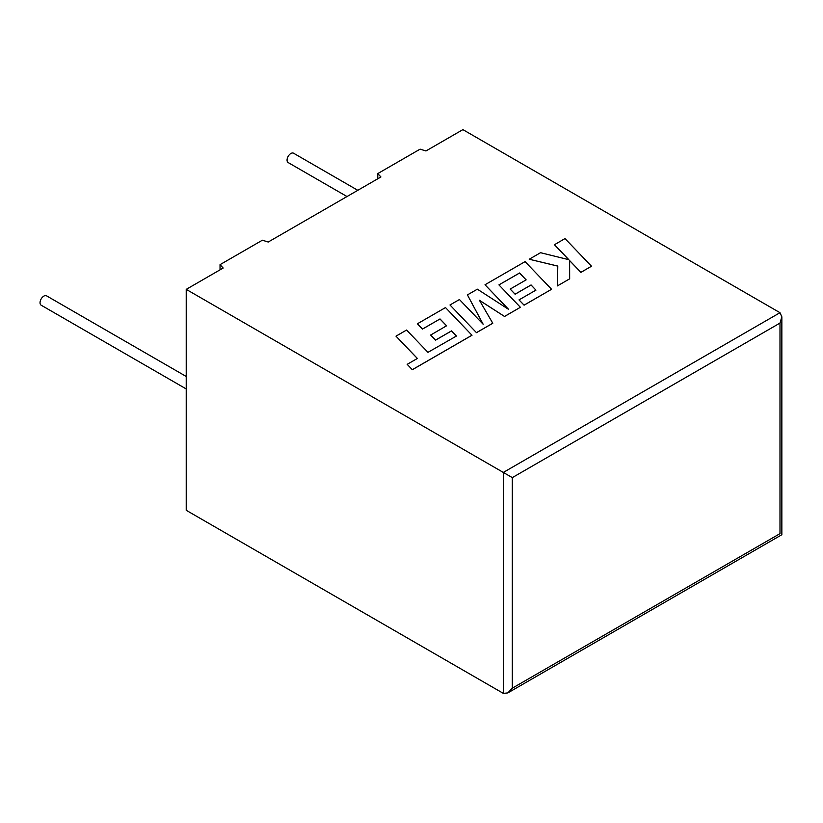 <?xml version="1.0" encoding="UTF-8"?>
<svg xmlns="http://www.w3.org/2000/svg" width="823" height="823" viewBox="0 0 823 823"><rect width="100%" height="100%" fill="white"/><g stroke="black" fill="none" stroke-linecap="round" stroke-linejoin="round"><path stroke-width="1.23" d="M186.224 376.481L46.551 295.838A5.401 3.117 120 0 0 43.845 296.105A5.401 3.117 120 0 0 40.327 300.868A5.401 3.117 120 0 0 41.15 305.189L186.224 388.95M347.008 196.543L288.173 162.573A5.401 3.117 -60 0 1 287.35 158.242A5.401 3.117 -60 0 1 290.879 153.489A5.401 3.117 -60 0 1 293.574 153.222L357.81 190.308M186.224 289.367L186.224 510.301L503.316 693.367L507.812 692.925L512.307 688.182L779.988 533.633C782.416 535.032 782.416 535.032 779.988 533.633L779.988 323.079L781.85 316.814L779.988 312.699L462.896 129.633L425.944 150.969L420.1 149.148L377.767 173.591L380.915 176.966L268.205 242.034L262.372 240.213L220.039 264.656L223.177 268.031L186.224 289.367L503.316 472.433L779.988 312.699M377.767 178.776L377.767 173.591M220.039 269.841L220.039 264.656M779.988 323.079L512.307 477.618L503.316 472.433L503.316 693.367M430.635 334.992L435.552 340.094L451.508 330.887L456.415 336.041L427.96 352.347L406.583 330.044L395.986 336.154L417.343 358.478L407.19 364.342L412.313 369.733L472.001 335.259L445.51 307.565L417.415 323.789L422.487 329.087L439.996 318.974L446.56 325.805L430.635 335.054L435.552 340.146L451.508 330.939L456.374 336.062M395.986 336.154L417.374 358.458M407.19 364.342L412.313 369.733M412.313 369.681L472.001 335.208M417.415 323.789L422.487 329.087M422.487 329.035L439.996 318.974M439.996 318.923L446.591 325.785M498.923 284.902L519.539 272.999L526.144 279.861L510.188 289.068L515.095 294.171L531.061 284.953L535.958 290.118L519.015 299.891L524.086 305.138L551.564 289.284L525.074 261.632L485.014 284.758L508.614 309.366L477.361 289.182L467.443 294.901L483.152 324.252L459.44 299.531L449.986 304.983L476.486 332.677L492.792 323.264L479.408 300.261L504.54 316.474L520.383 307.288L498.923 284.902L519.539 273.051L526.113 279.871M476.486 332.626L492.792 323.213M479.449 300.344L504.54 316.474M504.54 316.423L520.383 307.288M510.188 289.068L515.095 294.223L531.061 285.005L535.927 290.128M519.015 299.891L524.086 305.189L551.564 289.284M485.014 284.758L508.48 309.283M467.443 294.901L483.091 324.18M449.986 304.983L476.486 332.677M554.435 244.688L568.837 259.687L540.536 252.702L529.22 259.235L557.788 266.066L557.418 285.9L569.66 278.832L569.609 260.552L580.915 272.331L591.5 266.22L565 238.577L554.435 244.74L568.765 259.667M591.5 266.22L580.915 272.382L569.609 260.603M529.22 259.235L557.788 266.117M557.418 285.9L569.66 278.832M512.307 477.618L512.307 688.182M781.85 316.814L781.85 534.713L507.812 692.925"/></g></svg>
